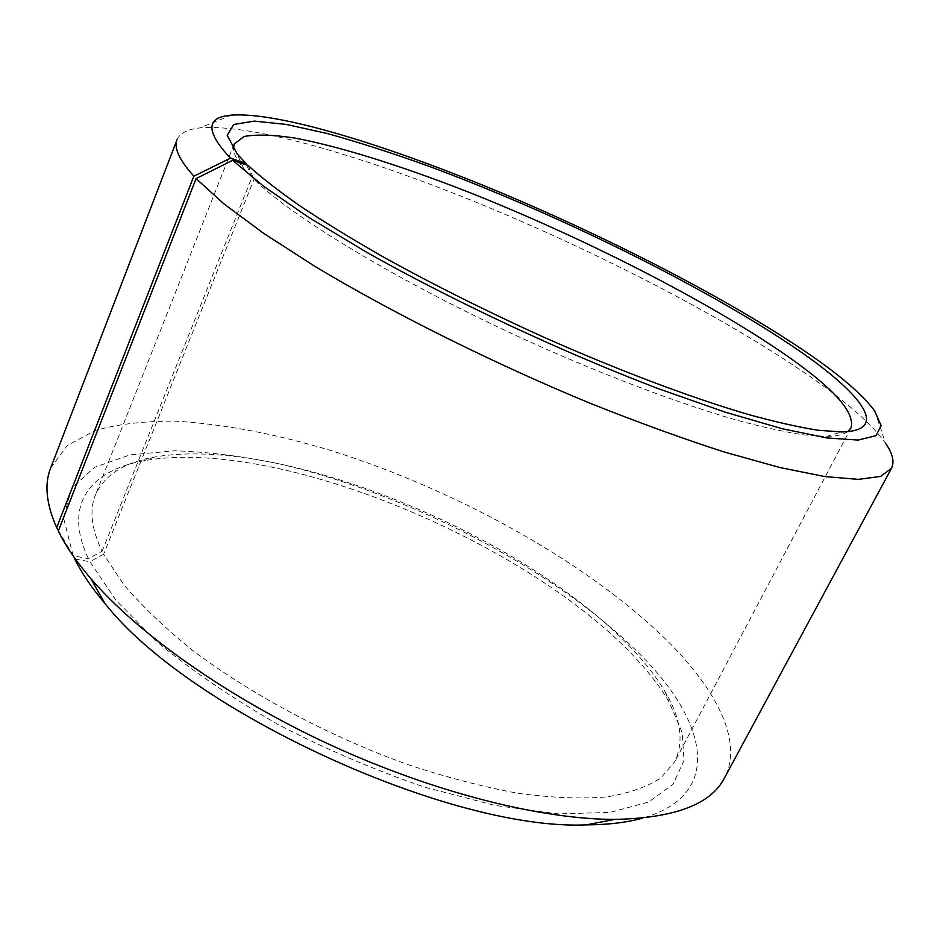 <?xml version="1.0" encoding="UTF-8"?>
<svg xmlns="http://www.w3.org/2000/svg" width="940" height="940" viewBox="0 0 940 940"><rect width="100%" height="100%" fill="white"/><g stroke="black" fill="none" stroke-linecap="round" stroke-linejoin="round"><path stroke-width="0.7" stroke-dasharray="4.7 3.53" d="M847.657 431.613C843.58 434.574 836.6 436.172 826.707 436.407L803.747 434.891C784.83 432.024 762.305 427.042 736.149 419.98C681.183 404.118 610.824 377.856 538.209 345.615C409.44 288.039 294.208 219.067 253.976 179.399L248.054 165.44M58.468 530.618L73.203 555.798L88.395 558.619L102.108 551.298C91.474 528.973 89.218 510.255 95.363 495.169C104.269 475.17 123.963 462.468 154.442 457.063C283.398 434.351 530.278 537.574 634.97 651.961C647.437 665.496 657.542 678.845 665.25 692.016C680.995 718.665 684.167 741.883 674.767 761.67L660.82 777.944C647.237 786.921 629.001 793.278 606.124 797.002C580.685 799 551.392 797.778 518.234 793.325C483.278 786.933 446.382 777.321 407.549 764.49C329.223 736.396 250.757 694.46 192.007 649.846C164.383 627.474 141.541 605.642 123.504 584.327L103.623 554.283L253.976 179.399M88.395 558.619C62.545 504.134 90.604 470.27 144.255 460.671C278.087 437.065 530.09 542.404 637.908 660.585C650.739 674.579 661.161 688.421 669.139 702.098L682.217 732.659L684.003 760.554L673.099 784.242L648.53 802.079L610.001 812.43L558.289 813.875L495.392 805.51L424.68 787.168C374.966 770.201 326.121 749.333 278.146 724.552C232.251 698.232 191.983 670.749 157.344 642.114L116.055 600.39L89.911 561.721L103.623 554.283M73.203 555.798L63.544 517.964L71.581 488.224L94.729 467.204L130.073 454.878L174.734 450.789C208.151 451.811 243.848 456.358 281.824 464.419C415.927 496.261 566.197 575.668 647.871 662.43C708.396 726.82 721.509 795.757 642.596 818.106M50.596 468.167L67.163 445.63L95.116 430.52C118.522 423.964 145.547 420.862 176.203 421.202C224.566 424.163 276.618 434.08 332.361 450.977C460.964 491.608 594.926 566.491 673.721 647.261C719.135 694.578 742.753 743.587 724.399 778.085M177.025 139.755C179.822 133.186 187.471 129.227 199.962 127.91C253.553 123.222 370.595 158.508 488.365 207.282C606.793 256.632 729.698 320.458 812.618 378.303C847.939 403.037 872.25 424.692 885.55 443.245L874.682 410.921M102.108 551.298L251.908 177.355L243.448 168.131C237.186 160.47 233.86 154.137 233.449 149.119M251.908 177.355L246.597 164.947M58.315 531.006L74.754 559.042L89.911 561.721M851.053 427.841L674.767 761.67M665.25 692.016L669.139 702.098M231.581 115.127L199.962 127.91M826.707 436.407L841.441 431.93M243.448 168.131L237.256 154.031M154.442 457.063L144.255 460.671M234.107 144.079L95.363 495.169"/><path stroke-width="1.41" d="M233.449 149.119L234.107 144.079L244.13 136.488C256.197 134.267 272.812 134.749 293.985 137.922C339.352 146.287 400.381 165.569 465.841 191.055C580.767 236.398 706.751 300.166 786.134 355.261C833.639 388.279 855.283 412.472 851.053 427.841L847.657 431.613M246.597 164.947L245.928 163.36L230.476 158.155L193.863 176.203L56.694 527.587L58.468 530.618M56.694 527.587C46.236 504.005 44.203 484.194 50.596 468.167L177.025 139.755C173.677 147.792 179.293 159.941 193.863 176.203M230.476 158.155C205.378 131.447 205.743 117.112 231.581 115.127C279.11 111.754 388.537 145.759 499.998 192.3C612.046 239.336 728.982 299.566 806.837 352.559C839.996 375.213 862.615 394.659 874.682 410.921L881.144 425.62L876.057 435.655L858.22 440.061L826.918 437.958L782.233 428.722L725.222 412.155L658.141 388.596C561.803 351.901 452.281 300.624 366.259 252.049L308.673 217.351L263.717 186.343L232.662 160.317L196.084 178.588L58.315 531.006C65.518 545.776 76.281 561.544 90.604 578.323C138.062 633.842 228.232 697.88 331.291 745.338C434.397 792.702 541.687 819.492 614.725 819.398C674.415 818.141 710.969 804.37 724.399 778.085L891.473 468.367L880.557 476.427L858.455 479.377L824.78 476.568L779.73 467.497L724.211 451.999C682.558 438.569 637.731 422.272 589.721 403.107C492.278 362.805 391.522 312.491 314.736 266.267L263.576 233.296L223.779 203.757L196.084 178.588M245.928 163.36L237.256 154.031L227.221 135.337L233.625 124.491L254.176 121.107L286.324 124.433L327.531 133.597C358.634 142.257 392.203 153.044 428.229 165.992C555.857 213.216 705.047 286.536 796.967 349.234C861.651 393.507 891.238 431.049 841.441 431.93L818.023 430.238C798.648 427.183 775.477 421.943 748.499 414.528C691.734 397.914 618.684 370.489 543.132 336.908C485.721 310.858 432.329 284.15 382.968 256.773C351.971 239.03 324.488 222.216 300.53 206.307C278.863 191.149 261.379 177.531 248.054 165.44L232.662 160.317M885.55 443.245C892.683 453.585 894.657 461.963 891.473 468.367M642.596 818.106C626.945 822.5 608.145 824.756 586.207 824.874C450.06 830.948 188.999 710.875 105.01 603.539C91.685 587.841 81.604 573.012 74.754 559.042M586.207 824.874L614.725 819.398M105.01 603.539L90.604 578.323"/></g></svg>
